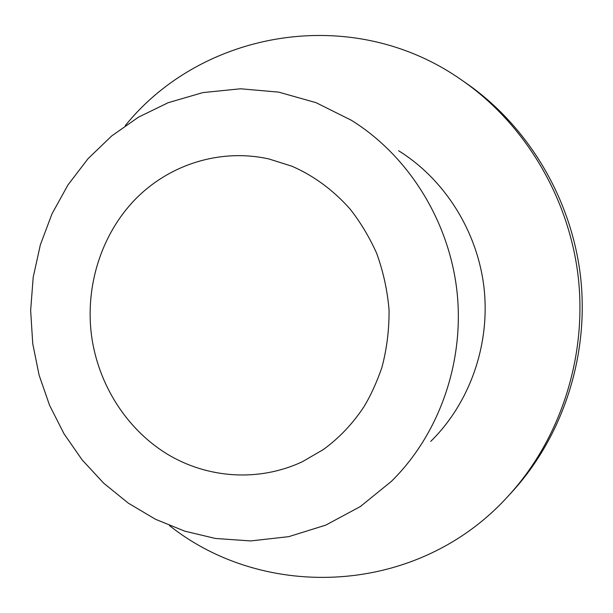<?xml version="1.0" encoding="UTF-8"?>
<svg xmlns="http://www.w3.org/2000/svg" width="613" height="613" viewBox="0 0 613 613"><rect width="100%" height="100%" fill="white"/><g stroke="black" fill="none" stroke-linecap="round" stroke-linejoin="round"><path stroke-width="0.92" d="M125.251 125.657C201.57 30.956 352.038 2.69 462.049 80.318L466.125 83.138C528.122 126.102 571.783 198.896 580.672 277.712C589.216 356.559 562.519 437.138 511.403 492.607L508.039 496.246C417.645 596.043 264.64 601.33 169.479 525.594M462.049 80.318C524.973 123.918 569.316 197.876 578.35 277.965C587.032 358.092 559.914 439.95 508.039 496.246M398.596 150.744C444.831 179.456 477.696 231.599 484.086 288.386C490.254 345.203 469.573 403.27 430.732 441.391M91.544 335.763C85.031 286.141 101.275 234.396 135.289 199.279C169.433 164.391 220.289 148.17 268.9 158.951L291.918 166.223C313.634 175.686 332.92 189.838 349.778 208.681C360.137 221.722 369.072 236.526 376.574 253.085C383.24 271.406 387.401 290.363 389.056 309.948C389.224 329.572 386.849 348.713 381.945 367.363C376.65 382.619 370.581 395.875 363.731 407.116C352.406 424.089 338.912 438.249 323.25 449.597L302.385 461.712C258.502 482.285 206.903 478.431 166.429 453.612C126.04 428.525 98.149 384.029 91.544 335.763M351.303 120.24C408.151 155.503 449.015 220.473 456.984 291.39C464.7 362.329 439.023 434.663 391.247 481.489L360.306 506.583L325.725 525.134L288.761 536.651L250.671 540.934L215.401 538.459L184.689 531.134L155.464 519.257L128.301 503.15L103.727 483.22L82.173 459.942L64.02 433.797L49.584 405.346L39.102 375.133L32.75 343.755L30.65 310.484L33.194 277.275L40.358 244.817L52.021 213.791L68.005 184.873L88.027 158.706L111.719 135.917L138.622 117.075L168.184 102.7L202.834 92.601L240.549 88.785L278.7 92.126L316.04 102.67L351.303 120.24"/></g></svg>
